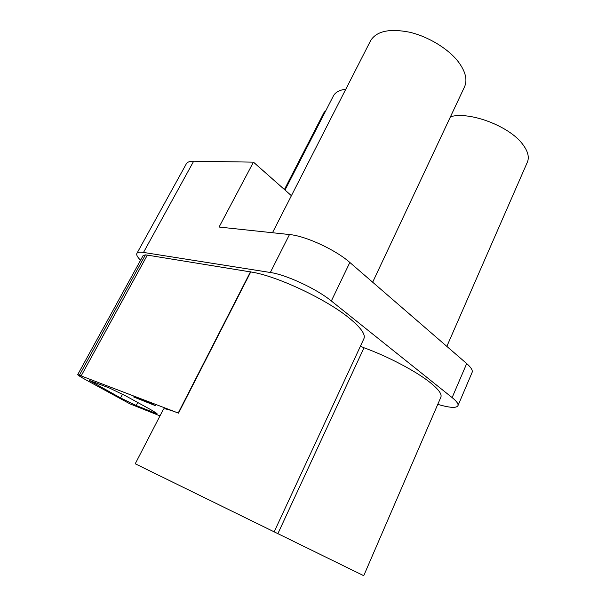 <?xml version="1.0" encoding="UTF-8"?>
<svg xmlns="http://www.w3.org/2000/svg" width="606" height="606" viewBox="0 0 606 606"><rect width="100%" height="100%" fill="white"/><g stroke="black" fill="none" stroke-linecap="round" stroke-linejoin="round"><path stroke-width="0.91" d="M151.651 403.922L148.917 402.452L155.204 405.573L133.6 396.938L151.727 403.785M284.419 189.519L324.18 112.208L325.74 110.8M345.821 89.188C339.511 90.006 335.368 92.256 333.383 95.945L285.009 190.042M154.659 412.883L136.176 405.505L120.556 397.937L89.446 380.477L109.269 387.946L126.071 396.082L152.394 410.573L157.007 413.565L154.659 412.883L155.068 412.103M450.493 116.708C469.605 111.133 509.494 126.162 522.69 144.296C527.962 151.265 529.492 157.28 527.296 162.332L446.842 346.39M140.554 260.239C137.395 257.088 136.176 254.8 136.903 253.376C137.615 252.187 139.819 251.869 143.508 252.429L270.329 272.488C286.206 274.707 316.582 288.857 331.338 300.97L452.129 397.589C456.719 401.316 458.651 404.043 457.916 405.77L472.082 372.485C472.945 370.463 471.15 367.494 466.703 363.577L349.844 262.466C335.618 249.793 305.575 235.931 289.486 234.545L219.092 227.045L253.452 162.15L291.403 195.693M272.48 232.734L370.63 40.632C376.523 31.126 389.446 28.308 409.414 32.171C428.147 36.496 448.084 48.601 458.212 61.645C465.605 71.531 467.68 80.007 464.431 87.059L372.66 282.207M253.452 162.15L193.678 161.188C189.814 161.151 187.368 162.029 186.322 163.825L136.903 253.376M457.916 405.77C456.439 408.02 450.879 407.868 441.244 405.323L437.752 404.376M360.426 346.17L363.994 347.761L277.881 533.659L135.229 463.787L163.484 409.111C164.097 408.202 169.112 409.55 178.52 413.14L77.719 374.614C77.75 375.129 80.598 376.94 86.272 380.053L129.964 403.861L159.992 415.875M363.994 347.761C388.241 356.563 416.504 371.493 430.389 382.719C438.661 389.431 442.145 394.279 440.835 397.256L363.736 575.7L277.881 533.659M274.162 531.848L363.873 338.754C365.812 334.527 360.858 327.573 348.988 317.892C325.733 298.811 275.525 275.412 250.732 271.95L178.52 413.14M77.719 374.614L143.167 255.497L145.41 254.891L147.341 255.118L250.732 271.95M250.483 271.761L178.24 412.981M137.751 402.513L136.176 405.505M122.541 394.195L120.556 397.937M95.437 382.583L94.748 383.856M452.129 397.589L466.703 363.577M331.338 300.97L349.844 262.466M270.329 272.488L289.486 234.545M143.508 252.429L193.678 161.188M81.287 375.644L147.341 255.118M79.515 374.985L145.41 254.891"/></g></svg>
